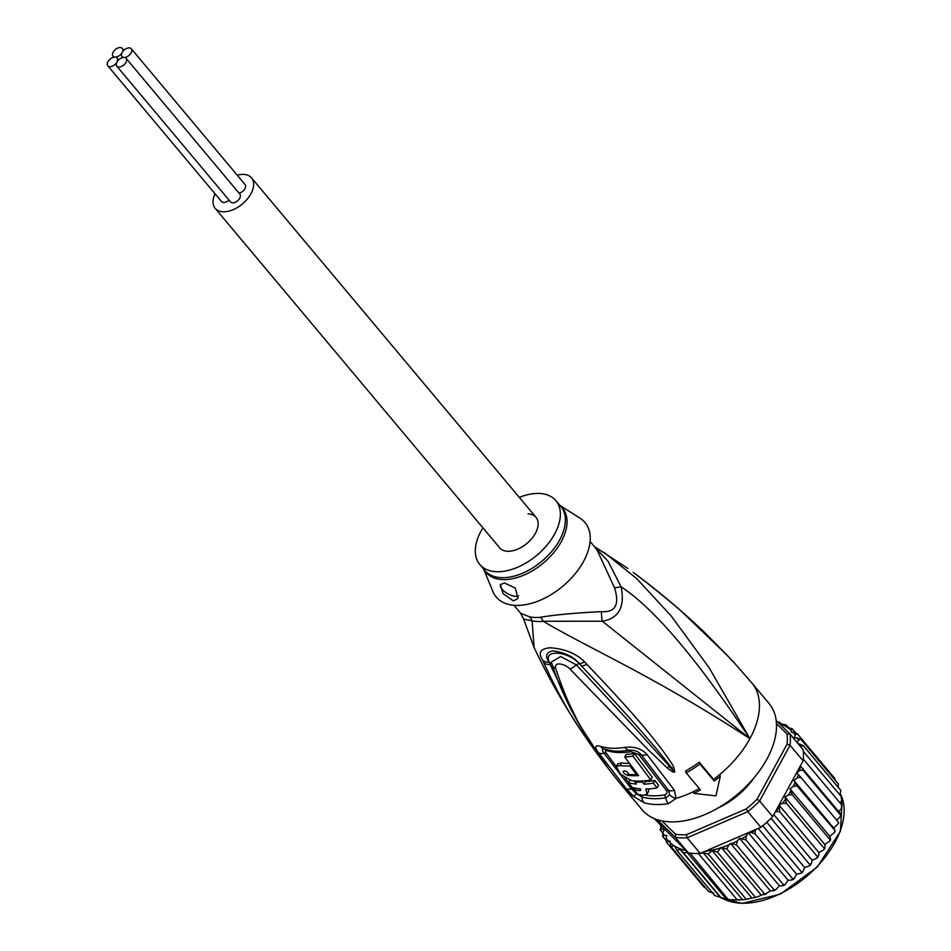 <?xml version="1.0" encoding="UTF-8"?>
<svg xmlns="http://www.w3.org/2000/svg" width="951" height="951" viewBox="0 0 951 951"><rect width="100%" height="100%" fill="white"/><g stroke="black" fill="none" stroke-linecap="round" stroke-linejoin="round"><path stroke-width="1.43" d="M124.046 57.464A6.075 3.626 -40 0 0 130.216 54.219A6.075 3.626 -40 0 0 131.309 48.786A6.075 3.626 -40 0 0 129.265 47.895A6.075 3.626 -40 0 0 122.156 52.507A6.075 3.626 -40 0 0 122.001 56.584A6.075 3.626 -40 0 0 124.046 57.464A6.075 3.626 -40 0 0 116.937 62.077A6.075 3.626 -40 0 0 116.783 66.142A6.075 3.626 -40 0 0 118.827 67.034A6.075 3.626 -40 0 0 125.009 63.788A6.075 3.626 -40 0 0 126.091 58.344A6.075 3.626 -40 0 0 124.046 57.464M131.309 48.786L245.108 184.577A6.075 3.626 140 0 1 244.466 189.427A6.075 3.626 140 0 1 239.058 193.148M122.156 52.507A6.075 3.626 -40 0 0 122.31 48.43A6.075 3.626 -40 0 0 120.266 47.55A6.075 3.626 -40 0 0 114.096 50.795A6.075 3.626 -40 0 0 113.003 56.228A6.075 3.626 -40 0 0 115.047 57.119A6.075 3.626 -40 0 0 122.156 52.507M126.091 58.344L239.89 194.147A6.075 3.626 140 0 1 238.796 199.579A6.075 3.626 140 0 1 232.626 202.825A6.075 3.626 140 0 1 230.582 201.945L116.783 66.142M229.013 200.067A6.075 3.626 140 0 1 223.628 202.48A6.075 3.626 140 0 1 221.583 201.588L107.784 65.797A6.075 3.626 -40 0 0 109.829 66.677A6.075 3.626 -40 0 0 116.937 62.077A6.075 3.626 -40 0 0 117.092 57.999A6.075 3.626 -40 0 0 115.047 57.119A6.075 3.626 -40 0 0 108.878 60.353A6.075 3.626 -40 0 0 107.784 65.797M215.045 193.79A23.727 14.158 -40 0 0 215.164 208.328A23.727 14.158 -40 0 0 223.152 211.776A23.727 14.158 -40 0 0 247.272 199.104A23.727 14.158 -40 0 0 251.528 177.849L536.031 517.344A23.727 14.158 140 0 1 531.764 538.599A23.727 14.158 140 0 1 507.644 551.271A23.727 14.158 140 0 1 499.655 547.824A23.727 14.158 -40 0 0 507.644 551.271A23.727 14.158 -40 0 0 531.764 538.599A23.727 14.158 -40 0 0 536.031 517.344A23.727 14.158 -40 0 0 528.031 513.885M251.528 177.849A23.727 14.158 -40 0 0 243.539 174.39A23.727 14.158 -40 0 0 237.239 175.198M732.888 798.044L730.962 800.35M728.632 801.907L726.635 802.596M714.89 895.616L726.314 899.147L733.066 900.026L744.181 899.658L757.198 896.995L764.461 893.821L764.022 894.796L770.369 890.885L772.093 890.956L773.983 889.72L736.431 844.904L730.534 843.359L728.823 844.904L726.909 849.005L720.715 847.864A82.773 49.369 140 0 1 705.083 851.311L700.209 853.404A84.984 50.688 -40 0 1 698.343 853.487A84.984 50.688 -40 0 1 694.135 853.475A84.984 50.688 -40 0 1 690.093 853.166A84.984 50.688 -40 0 1 688.393 852.952L675.305 837.332L675.602 834.3L661.944 820.915M776.48 723.64L787.083 734.041L790.067 734.124A84.984 50.688 140 0 1 790.043 745.227L787.059 744.181L757.067 799.209A82.773 49.369 140 0 1 746.238 808.944L686.396 834.716L687.121 837.795A84.984 50.688 140 0 1 681.059 837.855A84.984 50.688 140 0 1 675.305 837.332L657.319 819.703M686.396 834.716A82.773 49.369 140 0 1 675.602 834.3M757.067 799.209L759.635 801.015A84.984 50.688 140 0 1 747.795 811.655L746.238 808.944M790.043 745.227L759.635 801.015L772.711 816.624L803.131 760.848L790.043 745.227M787.083 734.041A82.773 49.369 140 0 1 787.059 744.181M705.083 851.311L760.883 827.275L747.795 811.655L687.121 837.795L700.209 853.404M776.194 720.537L790.067 734.124L803.155 749.745A84.984 50.688 -40 0 1 803.31 751.349A84.984 50.688 -40 0 1 803.298 759.088A84.984 50.688 -40 0 1 803.131 760.848M718.017 808.017A56.287 33.57 -40 0 0 754.012 777.847M760.883 827.275A84.984 50.688 -40 0 0 762.75 825.741A84.984 50.688 -40 0 0 771.011 818.324A84.984 50.688 -40 0 0 772.711 816.624M654.133 818.514L685.968 850.574A82.773 49.369 140 0 1 674.651 846.081L673.962 845.641A82.773 49.369 140 0 1 670.039 842.634L670.039 841.017L666.413 842.182L666.045 838.223L666.853 835.453L664.178 835.347L662.788 836.607L662.847 832.731L664.392 829.474L661.468 829.117L660.339 830.187L660.897 826.003M685.968 850.574L688.393 852.952M798.103 743.718L803.226 745.56L800.587 746.713M755.344 829.664L755.082 833.861L751.48 832.601L748.294 832.719L746.285 835.965L745.881 839.828L739.545 838.259L737.37 840.981L736.431 844.904M802.715 872.008L801.313 873.173L801.443 871.912L802.715 872.008L804.665 867.562L809.539 865.874L809.705 864.495L811.405 863.425L812.13 860.298L817.111 858.004L817.266 856.518L818.609 855.567L818.882 852.583L823.887 849.707L825.004 847.341L824.802 844.547L829.747 841.1L830.449 838.889L829.795 836.345L834.609 832.327L834.883 830.354L833.777 828.095L838.366 823.53L838.259 822.021L800.706 777.205L797.116 777.906L793.954 780.569L797.045 785.93L793.324 786.418L789.972 788.819L792.266 794.691L788.45 794.941L784.979 797.021L786.453 803.333L782.59 803.31L779.047 805.057L779.713 811.702L775.493 811.536M800.706 777.205L798.305 774.566A82.773 49.369 140 0 1 797.116 777.906M836.773 820.249L840.625 816.208L840.411 814.876L802.846 770.06L799.506 770.56L796.7 772.925L798.305 774.566M800.35 765.935L840.375 813.616M660.077 829.7L662.716 833.028M662.609 836.321L665.819 840.22M666.413 842.182L703.978 887.01L705.666 888.008M713.797 893.167L708.733 891.658L671.18 846.854L670.039 842.634M671.18 846.854L673.962 845.641M687.977 852.619L686.919 852.132L683.686 853.071L680.12 849.338L676.957 850.491L674.651 846.081M740.199 900.026L728.264 899.634L690.093 853.166M737.025 899.658L698.343 853.487M745.822 898.838L708.269 854.022L703.193 852.762L742.588 899.777M703.193 852.762L701.969 853.154M755.023 896.876L717.47 852.06L712.097 850.574L751.861 898.029M712.097 850.574L708.269 854.022M676.957 850.491L714.819 895.592M680.12 849.338L719.883 896.793M722.772 898.552L721.44 898.184L683.686 853.071M686.919 852.132L726.314 899.147M717.47 852.06L720.715 847.864M779.879 722.689L781.187 723.818L786.239 724.971M788.391 727.396L786.608 725.256L786.917 727.242L792.183 728.704M777.538 721.857L779.665 722.38M795.452 732.567L792.385 728.906L791.244 730.404L791.244 732.02L797.14 733.566L795.238 734.826L794.442 737.584L800.778 739.141L798.436 740.306L797.283 742.743M744.895 787.642A1.106 0.654 -40 0 0 746.19 787.178A55.182 32.916 -40 0 0 752.051 780.141M723.022 804.974A1.106 0.654 -40 0 0 723.759 804.819A55.182 32.916 -40 0 0 733.839 798.281A1.106 0.654 -40 0 0 734.374 797.045L734.303 796.938M839.935 795.048L840.779 790.376L803.226 745.56M748.294 832.719L788.117 880.246L791.315 880.127L792.635 878.665L755.082 833.861M794.037 878.76L792.575 879.794L792.635 878.665L794.037 878.76L796.617 874.242L801.313 873.173M758.22 828.416L796.617 874.242M801.443 871.912L762.75 825.741M766.744 822.306L804.665 867.562M809.539 865.874L810.834 864.614L809.705 864.495L771.011 818.324M773.829 814.591L812.13 860.298M817.111 858.004L818.252 856.708L817.266 856.518L779.713 811.702M779.047 805.057L818.882 852.583M825.004 847.341L824.006 848.137L786.453 803.333M784.979 797.021L824.802 844.547M830.449 838.889L829.819 839.507L792.266 794.691M829.795 836.345L789.972 788.819M834.883 830.354L797.045 785.93M793.954 780.569L833.777 828.095M838.996 811.405L841.088 808.98L841.992 805.259L803.298 759.088M841.992 805.259L841.35 805.699L841.992 805.259M840.125 803.024L841.35 801.336L842.004 797.52L803.31 751.349M722.819 898.564L742.089 903.45L780.426 894.095L817.23 867.062L840.399 831.269L842.336 798.412L842.004 797.52L841.1 798.269M766.375 893.916L764.461 893.821L726.909 849.005M721.31 847.472L761.145 894.998M730.534 843.359L770.369 890.885M775.636 889.827L773.769 890.73L773.983 889.72L775.636 889.827L779.38 885.797L782.043 885.892L783.434 884.632L745.881 839.828M739.545 838.259L779.38 885.797M784.932 884.739L783.362 885.678L783.434 884.632L784.932 884.739L788.117 880.246M838.271 787.832L838.33 783.957L800.778 739.141M835.299 780.343L834.693 778.37L797.14 733.566M513.968 605.288L520.661 613.264L523.632 619.113L532.096 620.825A22.075 16.084 102.3 0 0 529.6 616.819A49.666 29.624 -40 0 0 534.105 617.437A49.666 29.624 -40 0 0 534.866 617.472A49.666 29.624 -40 0 0 540.596 617.247C554.79 614.822 575.117 612.943 601.555 611.636C615.428 612.575 619.767 604.634 614.536 587.813L596.788 549.464L590.096 541.488M601.555 611.636A22.075 12.387 80.6 0 0 602.34 621.241L749.911 738.654C697.059 659.067 654.122 608.462 621.11 586.826C625.092 607 618.839 618.471 602.34 621.241L543.259 621.265A22.075 13.183 83.6 0 0 540.596 617.247M482.942 527.876A49.666 29.624 140 0 0 481.016 531.157A49.666 29.624 -40 0 0 479.78 564.478A49.666 29.624 -40 0 0 516.536 567.699A49.666 29.624 -40 0 0 554.659 533.998A49.666 29.624 140 0 0 555.907 500.678L560.9 506.633A49.666 29.624 140 0 1 559.949 539.407A49.666 29.624 140 0 1 559.652 539.954A49.666 29.624 140 0 1 521.517 573.655A49.666 29.624 140 0 1 484.76 570.434L479.78 564.478M519.317 497.397A49.666 29.624 140 0 1 555.907 500.678M518.664 595.944A11.032 4.874 28.6 0 1 515.953 596.348A11.032 4.874 28.6 0 1 504.791 591.795A11.032 4.874 28.6 0 1 500.488 584.437M504.446 582.975L515.311 588.122L517.962 598.464L513.457 600.913L502.936 593.519L500.369 584.627L504.446 582.975M638.608 775.612A81.929 48.87 140 0 1 627.494 775.303C623.404 773.413 622.311 771.974 624.213 770.999A81.631 48.691 -40 0 0 626.578 771.249L629.039 774.483A81.869 48.822 -40 0 0 636.492 774.613L629.954 765.935A81.204 48.43 140 0 1 620.135 765.567L616.296 766.482L620.516 774.209L631.63 780.64A82.238 49.048 -40 0 0 650.805 779.951L632.855 756.033A80.371 47.93 140 0 1 624.771 757.055L638.608 775.612M623.083 771.309L624.213 770.999M643.946 784.195L642.282 782.079A82.297 49.083 140 0 1 634.828 781.948L636.492 784.064A82.392 49.143 140 0 1 628.456 782.721L632.249 787.476A82.571 49.25 -40 0 0 640.285 788.831L640.736 790.317L639.595 790.661A82.63 49.286 140 0 1 633.925 789.568L637.705 794.192A82.737 49.345 -40 0 0 643.363 795.286L647.144 794.014L645.788 789.009A82.571 49.25 -40 0 0 657.093 787.892L653.301 783.125A82.392 49.143 140 0 1 643.946 784.195L645.372 781.579A79.076 47.17 -40 0 0 654.763 780.45L653.301 783.125M559.818 505.338L580.11 518.247A57.94 34.557 140 0 1 583.557 561.399A57.94 34.557 -40 0 1 534.45 602.423A57.94 34.557 -40 0 1 492.844 591.391L483.679 569.138M650.805 779.951L652.267 777.276L634.317 753.347A77.055 45.957 -40 0 1 626.21 754.428L624.771 757.055M627.161 772.022L625.984 771.202M637.051 773.579L636.492 774.613M630.513 764.901L629.954 765.935M616.296 766.482L617.734 763.831L621.562 762.94A77.887 46.456 -40 0 0 629.396 763.38M634.317 753.347L632.855 756.033M645.372 781.579L644.754 780.783M642.9 780.937L642.282 782.079M635.363 780.985L634.828 781.948M633.223 780.819A79.076 47.17 -40 0 0 635.268 781.151M629.812 780.224L628.456 782.721M634.757 788.058L633.925 789.568M647.144 794.014L648.57 791.398L648.641 788.902M654.763 780.45L658.544 785.217L657.093 787.892M594.553 546.801L608.105 561.316L621.11 586.826A22.075 1.343 -12.2 0 1 614.536 587.813M733.78 662.3L731.925 660.351A11.032 8.036 -43.3 0 0 731.616 660.042M733.316 661.813L733.851 662.372A11.032 9.938 139 0 1 734.148 662.692L734.208 662.752A11.032 11.02 148.4 0 0 733.815 662.348L733.72 662.253M638.858 754.618L666.235 790.245C667.78 792.516 667.103 794.097 664.214 794.977A5.516 3.138 -99 0 1 665.605 797.865L669.67 794.929L668.565 790.364L641.2 754.725C638.228 751.302 634.151 749.816 628.968 750.268A5.516 3.115 80.6 0 1 630.727 751.421A5.516 3.115 80.6 0 1 630.929 751.67L638.858 754.618A5.516 3.126 144.4 0 1 641.2 754.725A11.032 6.205 144.3 0 0 647.108 754.607L674.39 790.245L676.042 798.388L668.422 803.666A82.773 49.369 140 0 1 656.024 804.51A82.773 49.369 140 0 1 655.501 804.498A82.773 49.369 140 0 1 644.005 802.727L634.186 796.772L625.948 788.367L598.619 752.728C594.173 746.88 594.851 744.788 600.652 746.428A11.032 8.25 106.7 0 0 604.254 749.15A11.032 8.25 106.7 0 0 604.265 749.15L611.231 750.672A77.685 46.326 -40 0 0 628.968 750.268A11.032 6.229 80.6 0 1 624.997 747.367C634.448 746.309 641.818 748.722 647.108 754.607M616.248 766.577L606.429 753.358C604.884 751.171 605.193 750.303 607.356 750.767A76.841 45.826 -40 0 0 630.929 751.67M634.091 789.271L632.724 787.594M628.599 782.459L624.855 777.74M605.573 764.984L593.281 748.318C585.222 735.194 570.22 720.204 543.71 662.562L542.748 660.267C537.779 652.79 540.275 648.63 550.225 647.762C565.025 648.915 576.461 653.622 584.544 661.884L586.791 664.238A11.032 4.256 137.9 0 1 581.299 665.783L579.064 663.394C566.986 650.532 542.522 649.378 549.405 662.253L550.189 664.583L549.202 662.241C544.816 656.083 546.1 652.291 553.018 650.864C564.537 652.386 573.251 656.559 579.147 663.406L581.299 665.783C633.58 721.429 646.24 736.823 657.45 750.101L671.893 768.099A11.032 6.764 153.1 0 0 673.879 767.6L674.77 771.772A11.032 6.467 -147.7 0 1 674.259 771.582L652.053 747.058C639.785 733.126 626.507 718.374 576.365 664.892L560.674 656.535L551.402 662.015L552.103 664.832C560.71 690.2 572.359 714.32 587.064 737.18L608.783 769.05A11.032 3.804 -39.4 0 0 608.878 769.228L605.573 764.984A11.032 4.898 -37.4 0 0 606.322 765.591L605.68 764.687M608.2 768.182L608.842 769.145A11.032 7.489 -40.6 0 0 609.032 769.418L608.878 769.228M578.826 723.533L550.189 664.583A11.032 7.513 -23.6 0 1 543.71 662.562M674.77 771.772L674.58 771.95A11.032 4.743 -124.5 0 1 674.259 771.665L669.112 766.411A11.032 5.456 -49 0 1 667.127 767.873L648.142 749.709L569.946 669.028A11.032 3.542 -41.4 0 0 576.365 664.88L579.147 663.406A11.032 4.208 138 0 0 584.544 661.884M641.354 794.977A5.516 4.113 -73.9 0 1 641.842 796.938L636.243 793.645L631.476 788.926L604.087 753.287C601.591 749.887 601.935 748.568 605.133 749.34M520.661 613.264L529.6 616.819M633.318 572.419A11.032 5.254 -53.9 0 0 633.211 572.347L635.839 574.273A11.032 5.266 -53.6 0 0 635.708 574.166A11.032 5.266 -53.6 0 0 635.577 574.083M734.208 662.752L732.187 660.648A11.032 8.036 -43.3 0 0 731.925 660.351L714.272 642.187C690.866 618.602 664.678 595.92 635.708 574.166L633.211 572.347M732.187 660.648L719.467 647.465C707.651 636.885 697.665 622.073 635.839 574.273M681.178 611.101L728.05 656.119A11.032 4.957 136.7 0 1 728.145 656.202A11.032 4.957 136.7 0 1 728.525 656.761M728.05 656.119L702.955 630.81L678.55 608.783M523.632 619.113L534.117 647.56L532.096 620.825A50.391 30.052 140 0 0 536.673 621.455A50.391 30.052 140 0 0 543.259 621.265C588.205 648.106 652.327 675.222 749.911 738.654L709.256 667.935L671.37 616.177L636.778 578.648L603.849 552.258M542.748 660.267A11.032 7.501 -23.2 0 0 549.202 662.241L551.889 663.941M569.946 669.028C566.107 664.428 553.637 660.588 555.693 668.482C573.584 722.38 587.349 734.957 594.209 747.878L609.032 769.418M606.381 765.555A11.032 8 144.3 0 1 605.858 764.913M555.693 668.482A11.032 7.525 161.9 0 1 552.103 664.832M674.58 771.95C674.176 772.878 671.691 771.523 667.127 767.873M586.791 664.238C639.191 719.277 650.793 735.325 661.373 748.77C669.552 759.944 673.712 766.221 673.879 767.6M713.559 779.38L699.247 762.191L699.948 764.01L714.165 780.985L713.559 779.38A82.773 49.369 -40 0 0 719.705 774.578L720.323 776.194A85.531 51.021 140 0 1 714.165 780.985M699.948 764.01A85.531 51.021 140 0 1 686.23 772.901L685.54 771.071A82.392 49.143 -40 0 0 699.247 762.191M686.23 772.901L700.459 789.877A85.531 51.021 140 0 1 693.814 793.384L693.196 791.755A82.773 49.369 -40 0 0 699.354 788.545M720.323 776.194L715.937 795.844L693.814 793.384M719.705 774.578A82.773 49.369 140 0 0 749.911 738.654A82.773 49.369 -40 0 0 751.979 683.103L769.05 703.478A82.773 49.369 -40 0 1 754.191 777.633A82.773 49.369 -40 0 1 670.051 821.854A82.773 49.369 140 0 1 642.163 809.812L625.092 789.437A82.773 49.369 140 0 0 634.186 796.772A11.032 0.868 -48.9 0 1 636.243 793.645M722.998 898.612A80.015 47.728 -40 0 0 741.221 903.2A80.015 47.728 -40 0 0 741.661 903.212A80.015 47.728 -40 0 0 816.647 867.039A80.015 47.728 -40 0 0 842.336 798.59M799.827 743.932A82.773 49.369 140 0 1 800.564 746.654M755.189 829.985A82.773 49.369 140 0 1 751.48 832.601M778.786 808.041A82.773 49.369 140 0 1 775.838 811.405M785.169 799.815A82.773 49.369 140 0 1 782.59 803.31M790.626 791.363A82.773 49.369 140 0 1 788.45 794.941M795.048 782.828A82.773 49.369 140 0 1 793.324 786.418M800.54 766.09A82.773 49.369 140 0 1 799.506 770.56M803.179 768.67A84.984 50.688 140 0 1 802.846 770.06M840.411 814.876A84.984 50.688 -40 0 0 840.732 813.474M661.468 829.117A82.773 49.369 140 0 1 660.707 826.324M728.823 844.904A82.773 49.369 140 0 1 721.845 847.496M737.37 840.981A82.773 49.369 140 0 1 732.258 843.43M746.285 835.965A82.773 49.369 140 0 1 742.22 838.366M664.178 835.347A82.773 49.369 140 0 1 662.847 832.731M668.327 840.957A82.773 49.369 140 0 1 666.045 838.223M779.309 723.58A82.773 49.369 140 0 1 786.869 727.111M797.104 737.691A82.773 49.369 140 0 1 798.436 740.306M792.968 732.092A82.773 49.369 140 0 1 795.238 734.826M787.095 727.253A82.773 49.369 140 0 1 791.244 730.404M841.932 797.437A80.015 47.728 -40 0 0 840.482 794.133M607.356 750.767A5.516 4.125 106.7 0 0 607.154 750.505A5.516 4.125 106.7 0 0 606.12 749.661M668.422 803.666A11.032 6.288 -99 0 1 665.605 797.865A80.562 48.049 -40 0 1 653.539 798.685A80.562 48.049 -40 0 1 653.04 798.674A80.562 48.049 -40 0 1 641.842 796.938A11.032 8.226 -73.9 0 0 644.005 802.727M645.646 795.155A79.456 47.384 -40 0 0 651.815 795.773A79.456 47.384 -40 0 0 664.214 794.977M560.08 505.659A49.999 29.814 140 0 1 561.577 541.06A49.999 29.814 140 0 1 561.28 541.618A49.999 29.814 140 0 1 520.435 576.472A49.999 29.814 140 0 1 483.952 569.459M628.397 773.65L627.494 775.303M621.562 762.94L620.135 765.567M640.463 789.068L639.595 790.661M666.235 790.245A5.516 3.245 140.4 0 1 668.565 790.352A11.032 6.491 140.4 0 0 674.39 790.245M606.429 753.358A5.516 3.091 -36 0 0 604.087 753.299A11.032 6.205 -35.7 0 1 598.619 752.728M633.853 788.997A5.516 3.293 -39.1 0 0 631.476 788.926A11.032 6.574 -39.2 0 1 625.948 788.367M693.196 791.755A82.773 49.369 140 0 1 676.042 798.388A11.032 8.44 -163.7 0 1 669.67 794.929M600.652 746.428A79.361 47.336 -40 0 0 624.997 747.367M122.834 57.571L122.001 56.584M123.88 50.308L122.31 48.43M113.835 57.226L113.003 56.228M118.661 59.877L117.092 57.999M499.655 547.824L215.164 208.328M757.198 896.995L754.214 897.792M748.33 899.04L744.181 899.658M824.838 848.399L823.887 849.707M830.508 839.852L829.747 841.1M834.609 832.327L835.156 831.186M838.366 823.53L838.699 822.603M840.625 816.208L841.124 814.068M842.015 797.532L840.482 794.109M605.573 749.436L611.231 750.672M594.304 546.492L627.886 568.496M751.979 683.103L733.625 662.11M534.117 647.56C558.106 698.284 588.431 745.572 625.092 789.437"/></g></svg>

